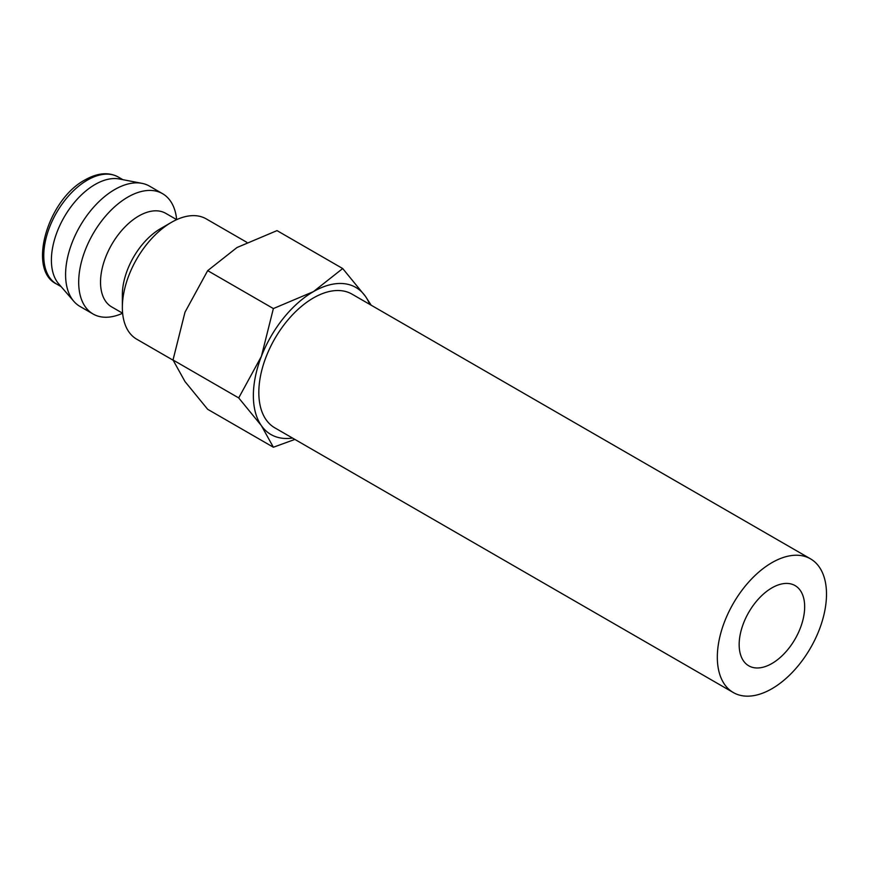<?xml version="1.0" encoding="UTF-8"?>
<svg xmlns="http://www.w3.org/2000/svg" width="870" height="870" viewBox="0 0 870 870"><rect width="100%" height="100%" fill="white"/><g stroke="black" fill="none" stroke-linecap="round" stroke-linejoin="round"><path stroke-width="1.3" d="M246.841 242.328L206.223 218.881A69.469 40.107 120 0 0 171.488 222.318L160.569 228.625A54.038 31.2 120 0 0 122.355 294.799L122.355 307.414A69.469 40.107 120 0 0 136.742 339.213L173.097 360.202M100.528 282.195A54.038 31.2 120 0 0 111.719 306.936L122.637 313.233A69.469 40.107 120 0 1 93.079 314.005A69.469 40.107 120 0 1 78.691 282.195A69.469 40.107 120 0 1 109.022 212.28A69.469 40.107 120 0 1 162.549 193.673A69.469 40.107 120 0 1 176.664 219.642L165.757 213.346A54.038 31.2 120 0 0 124.116 227.82A54.038 31.2 120 0 0 100.528 282.195M162.549 193.673L149.455 186.104A69.469 40.107 120 0 0 141.951 183.342A69.469 40.107 120 0 0 91.524 209.648A69.469 40.107 120 0 0 65.587 274.637A69.469 40.107 120 0 0 73.83 301.324A69.469 40.107 120 0 0 79.975 306.436L93.079 314.005M141.951 183.342L119.277 178.981A61.759 35.659 120 0 0 74.45 202.373A61.759 35.659 120 0 0 51.395 260.141A61.759 35.659 120 0 0 58.725 283.87L73.83 301.324M371.175 305.196L365.4 296.3L342.704 268.536L313.407 291.646L273.376 308.567L261.402 356.341L238.706 397.916L261.402 425.669L273.376 447.234L294.865 439.415M369.685 304.348A84.912 49.024 120 0 0 365.4 296.3A84.912 49.024 120 0 0 313.407 291.646A84.912 49.024 120 0 0 261.402 356.341A84.912 49.024 120 0 0 253.366 395.643A84.912 49.024 120 0 0 261.402 425.669A84.912 49.024 120 0 0 292.494 438.045M273.376 447.234L207.68 409.302L184.984 381.549L173.021 359.984L184.984 312.221L207.68 270.646L236.988 247.526L277.019 230.615L342.704 268.536M733.323 692.553L274.811 427.833A77.191 44.566 -60 0 1 258.825 392.5A77.191 44.566 -60 0 1 292.516 314.81A77.191 44.566 -60 0 1 352.002 294.136L810.514 558.844A77.191 44.566 120 0 0 751.027 579.529A77.191 44.566 120 0 0 717.326 657.22A77.191 44.566 120 0 0 733.323 692.553A77.191 44.566 120 0 0 792.809 671.868A77.191 44.566 120 0 0 826.5 594.188A77.191 44.566 120 0 0 810.514 558.844M804.663 606.792A46.317 26.742 -60 0 1 784.446 653.403A46.317 26.742 -60 0 1 748.755 665.811A46.317 26.742 -60 0 1 739.163 644.616A46.317 26.742 -60 0 1 759.379 597.994A46.317 26.742 -60 0 1 795.071 585.586A46.317 26.742 -60 0 1 804.663 606.792M207.68 270.646L273.376 308.567M173.021 359.984L238.706 397.916M171.488 222.318A69.469 40.107 120 0 0 122.355 307.414M56.55 284.001C27.013 269.939 47.687 199.491 85.108 179.862C97.625 172.815 108.696 171.868 118.298 177.034A61.759 35.659 120 0 0 87.424 180.09A61.759 35.659 120 0 0 43.761 255.726A61.759 35.659 120 0 0 56.55 284.001L61.128 286.643M118.298 177.034L122.877 179.677"/></g></svg>
